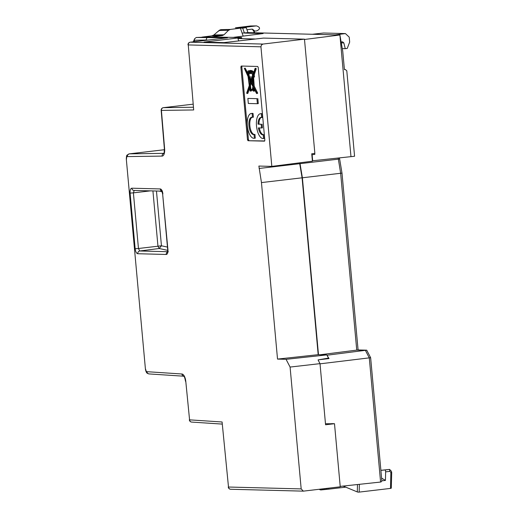 <?xml version="1.0" encoding="UTF-8"?>
<svg xmlns="http://www.w3.org/2000/svg" width="518" height="518" viewBox="0 0 518 518"><rect width="100%" height="100%" fill="white"/><g stroke="black" fill="none" stroke-linecap="round" stroke-linejoin="round"><path stroke-width="0.78" d="M207.951 40.1L206.08 40.054L206.74 38.015L207.835 37.348L210.774 36.992L241.582 37.529L204.008 42.094L223.957 42.605L263.507 38.092L304.467 39.154L314.86 153.406L311.739 153.775L312.412 161.195L271.827 166.395L260.942 46.814L188.267 44.937L193.687 109.952L188.267 44.937A2.499 2.253 91.5 0 1 190.281 42.185L262.95 44.062L304.467 39.154M331.87 424.022L331.837 423.646L334.498 423.711L325.569 424.766L320.007 363.642L318.065 359.906L328.49 358.106L326.819 354.901L318.181 354.675L302.085 177.81L261.46 182.582L258.877 166.058L271.827 166.395M228.257 487.011A2.499 2.499 0 0 0 230.672 489.264A2.499 2.253 -88.5 0 1 228.496 487.03L222.086 421.989L228.496 487.03L301.178 488.908L303.347 491.142L340.242 486.797L334.498 423.711M301.178 488.908L290.086 367.061L286.059 359.311L277.525 359.091L261.46 182.582M277.525 359.091L318.181 354.675M299.644 162.827L299.728 163.694L259.097 168.467M299.728 163.694L302.085 177.81M249.663 79.759L250.103 83.068M250.971 80.491L249.307 77.111L248.776 77.176M250.796 77.052L252.195 76.962M248.925 73.537L249.223 76.165L249.941 77.616M250.362 78.458L251.133 80.025M250.479 85.587L250.958 89.381L250.064 89.491L249.579 85.69L250.479 85.587L251.34 83.107M252.978 89.504L253.457 89.446L252.959 89.433M252.538 89.426L250.958 89.381M253.457 89.446A2.066 0.887 83.3 0 1 253.399 88.034M252.894 83.521L251.89 81.52L252.674 79.254M167.722 250.362L159.207 248.504L157.958 246.212L161.448 245.785L167.463 247.099M258.217 67.463L264.827 140.171L264.491 141.149L248.012 140.721L247.494 139.724L240.876 67.016L241.213 66.039L257.692 66.466L258.217 67.463M227.078 37.853L190.281 42.185A2.499 1.068 -96.7 0 0 190.216 42.191A2.499 1.068 -96.7 0 0 190.112 42.217M290.086 367.061L320.007 363.642M320.027 363.83L369.289 357.867L380.594 482.051L341.582 486.24M331.669 423.62L331.734 424.041M286.059 359.311L326.819 354.901M241.738 38.015L241.582 37.529M262.95 44.062L261.441 44.982L260.942 46.814M240.766 37.762L240.889 38.131M210.774 36.992L196.264 37.477L227.486 37.808M194.379 41.699L194.47 38.863L196.264 37.477M167.579 251.703L139.756 250.984A2.499 2.253 91.5 0 0 137.762 253.729C136.428 253.406 135.567 251.735 135.159 248.731L138.461 248.498L139.756 250.984L159.207 248.504L161.448 245.785L156.462 191.019M262.477 116.621A12.49 5.348 -96.7 0 0 261.998 117.333M247.494 139.724L248.42 139.53L241.815 67.003L240.876 67.016M256.922 98.653L247.863 98.42L256.922 98.653L257.388 103.71L258.281 103.606L257.822 98.549M257.388 103.71L248.323 103.477L247.863 98.42M250.99 81.63L252.564 77.098L252.998 85.625L250.99 81.63L251.89 81.52M249.579 85.69L250.829 82.097L253.062 87.069A2.066 0.887 -96.7 0 0 252.557 89.556L250.064 89.491M249.89 77.027L251.813 77.078L251.884 77.868L252.48 76.146L252.389 73.621L248.012 73.511L248.329 76.269L250.744 81.151L251.664 78.49L250.019 78.451L249.89 77.027L250.783 76.923M249.456 85.043L250.576 81.617L248.413 77.221L249.456 85.043M249.313 70.707A5.879 2.519 -96.7 0 0 249.158 70.713A5.879 2.519 -96.7 0 0 248.517 70.998L248.025 70.83L247.941 71.458A2.234 0.958 -96.7 0 0 247.578 72.708L247.293 73.336L247.701 73.342L247.973 75.557L244.289 68.208L248.057 76.509L249.262 85.606L246.685 93.026L246.937 93.505L249.378 86.474L250.071 91.064L250.55 91.077L250.531 90.132L252.732 90.19A2.066 0.887 -96.7 0 0 253.626 91.155A2.066 0.887 -96.7 0 0 254.254 88.908L256.604 93.603L256.766 93.13L253.328 86.26L252.907 77.104L253.593 77.124L253.38 74.754L255.212 69.282L255.121 68.331L253.024 74.586L252.868 73.634A0.939 0.401 -96.7 0 0 253.153 72.468A0.939 0.401 -96.7 0 0 252.506 71.892L252.266 71.873A5.381 2.305 -96.7 0 0 250.822 70.746L249.378 70.701M253.38 74.754L254.273 74.65L256.106 69.172L255.212 69.282M253.328 86.26L254.228 86.156L253.587 77.027M256.766 93.13L257.66 93.026L254.228 86.156M253.296 90.126L253.626 90.08A2.066 0.887 -96.7 0 0 253.652 90.138M253.626 91.155L254.519 91.051A2.066 0.887 -96.7 0 0 255.037 90.482M246.937 93.505L247.831 93.402L249.611 88.274M249.831 87.652L250.272 86.37L249.676 86.441M250.116 85.632L249.838 86.422M248.426 76.463L248.957 76.405L249.054 77.143M244.742 69.114L245.273 69.056L247.261 73.025M247.423 73.336L247.792 74.08M248.161 74.819L248.957 76.405M252.849 76.476L253.147 75.22L253.263 76.483L252.849 76.476M248.193 72.727L247.85 72.721A1.36 0.583 83.3 0 1 248.135 72.093L248.193 72.727M253.865 89.115A1.114 0.479 83.3 0 1 253.231 90.054A1.114 0.479 83.3 0 1 253.056 88.138A1.114 0.479 83.3 0 1 253.865 89.115M248.744 72.74L248.905 71.484A3.27 1.399 83.3 0 1 249.436 71.342L249.495 71.97L250.939 72.008L250.965 71.536A3.969 1.703 83.3 0 1 252.305 72.727L248.744 72.74M249.715 71.348L250.576 71.057L249.715 71.348M252.486 117.301L252.143 113.552L253.043 113.442L253.38 117.197L252.486 117.301A8.741 3.749 -96.7 0 0 251.709 117.21A8.741 3.749 -96.7 0 0 249.009 126.327A8.741 3.749 -96.7 0 0 253.749 134.576A8.741 3.749 -96.7 0 0 254.053 134.512L254.947 134.402L255.29 138.157A12.49 5.348 83.3 0 1 255.089 138.189L254.189 138.293A12.49 5.348 83.3 0 1 247.416 126.515A12.49 5.348 83.3 0 1 251.269 113.487A12.49 5.348 83.3 0 1 252.143 113.552M255.29 138.157L254.396 138.261A12.49 5.348 83.3 0 1 254.189 138.293M254.396 138.261L254.053 134.512M264.737 140.941L248.012 140.721M254.882 138.202A12.49 5.348 83.3 0 1 254.383 138.164M251.269 113.487L252.169 113.384A12.49 5.348 83.3 0 1 253.043 113.442M259.304 127.92A8.741 3.749 -96.7 0 0 263.513 134.712M263.565 138.5L264.458 138.397L264.122 134.641L263.222 134.745L263.565 138.5A12.49 5.348 83.3 0 1 263.358 138.533A12.49 5.348 83.3 0 1 256.585 126.755A12.49 5.348 83.3 0 1 260.437 113.727A12.49 5.348 83.3 0 1 261.318 113.785L262.212 113.682L262.555 117.437L261.655 117.541A8.741 3.749 -96.7 0 0 260.878 117.45A8.741 3.749 -96.7 0 0 258.042 124.171L261.189 124.255L261.532 127.978L258.378 127.894A8.741 3.749 -96.7 0 0 262.924 134.809A8.741 3.749 -96.7 0 0 263.222 134.745M264.458 138.397A12.49 5.348 83.3 0 1 264.258 138.429L263.358 138.533M260.437 113.727L261.337 113.623A12.49 5.348 83.3 0 1 262.212 113.682M262.555 117.437A8.741 3.749 -96.7 0 0 261.778 117.34L261.642 117.359M261.331 117.456A8.741 3.749 -96.7 0 0 258.942 124.067L258.042 124.171M258.942 124.067L261.189 124.255M262.089 124.145L262.425 127.875L261.532 127.978M261.655 117.541L261.318 113.785M253.38 117.197A8.741 3.749 -96.7 0 0 252.603 117.107L252.467 117.12M252.162 117.223A8.741 3.749 -96.7 0 0 249.929 126.392A8.741 3.749 -96.7 0 0 254.344 134.473M254.053 134.538L254.649 134.466A8.741 3.749 -96.7 0 0 254.947 134.402M242.035 66.058L241.815 67.003M248.42 139.53L248.938 140.533M245.273 69.056L245.189 68.104L247.494 72.708M248.051 73.815L248.867 75.453L248.634 73.524M250.259 70.416L251.722 70.642A5.381 2.305 83.3 0 1 253.16 71.769L253.399 71.788A0.939 0.401 83.3 0 1 253.911 71.95M255.685 69.224L256.021 68.227L256.106 69.172M254.273 74.65L254.493 77.02L253.807 77.001M257.66 93.026L257.498 93.493L257.284 93.072M253.626 90.08L253.25 90.074M251.431 90.158L251.444 90.974L250.965 90.961L250.829 90.138M250.673 89.42L250.272 86.37M211.745 35.871L213.863 34.991L218.933 30.62A4.494 1.599 50.4 0 1 219.399 30.478L228.535 30.284L230.342 29.435L221.322 29.617A4.494 1.962 -97.3 0 0 221.231 29.63A4.494 1.962 -97.3 0 0 221.076 29.662M213.863 34.991L211.972 35.846L202.007 37.115M211.972 35.846L222.19 35.632L223.996 34.784L213.895 34.991L218.11 31.3M222.19 35.632L211.415 37.005M246.963 29.746L252.234 29.099C254.092 30.355 254.824 31.035 254.442 31.158L253.852 31.98M252.234 29.099L254.875 32.789M243.149 36.105L242.126 33.1L247.98 32.608L246.225 27.668L242.683 28.121L244.405 33.068L263.138 33.547L233.637 37.322M256.488 25.9L250.576 25.971L256.488 25.9C260.424 27.305 260.535 28.956 256.811 30.866L254.513 31.145M256.177 25.913L241.025 27.778M218.57 31.164L219.399 30.478A4.494 4.002 -91.2 0 1 221.322 29.617L221.231 29.63A4.494 4.494 0 0 0 218.933 30.62M241.317 27.732L235.418 27.817L250.576 25.971M193.525 41.803L194.237 40.015M341.129 41.977L342.618 41.835L343.835 42.916L341.278 42.852M342.288 48.595L345.26 48.673L343.835 42.916M345.422 33.579L323.543 33.016L312.328 34.272L335.114 34.861L345.422 33.579L349.216 37.128L349.669 42.094L347.241 48.427L345.26 48.673M241.692 37.872L237.93 38.533L254.869 38.967M237.93 38.533L238.72 40.87M247.98 32.608L312.328 34.272M228.535 30.284L223.996 34.784M230.342 29.435L240.404 28.153L242.126 33.1M304.493 39.478L339.905 34.984L342.741 51.217L344.418 69.6L345.312 69.49L346.795 70.824L354.571 156.261L312.38 160.794M314.743 153.419L314.834 154.39L312.127 154.707L312.684 160.8M344.405 69.47L345.312 69.49M299.948 162.788L300.026 163.669L339.633 158.994L341.997 173.109L302.389 177.784L318.486 354.681M300.026 163.669L302.389 177.784M366.718 350.168L365.378 350.33L369.289 357.867L370.635 357.705L366.718 350.168L358.087 349.948L320.299 354.733M326.962 355.173L329.001 358.579L318.939 359.751M338.189 158.061L340.65 173.265L356.747 350.103L365.378 350.33L327.24 355.18M325.479 423.743L334.337 423.73M240.404 28.153L242.683 28.121M335.114 34.861L339.905 34.984L350.984 156.682M339.536 157.912L339.633 158.994M358.087 349.948L341.997 173.109M380.594 482.051A1.496 1.347 91.5 0 0 381.805 480.406L370.635 357.705M241.304 27.739L246.225 27.668M390.475 488.416A1.496 0.427 1.4 0 0 391.31 488.053L391.699 472.533L390.87 472.416L390.475 488.416L359.168 492.1L359.362 484.33M343.149 486.072L357.297 491.925A1.496 0.427 1.4 0 0 359.168 492.1M322.008 488.953L321.892 489.847L320.992 489.931L320.687 489.115M324.145 488.701L324.022 489.633L323.122 489.724L322.805 488.862M326.282 488.448L326.152 489.419L325.252 489.51L324.922 488.61M328.904 488.137A2.001 0.855 83.3 0 1 328.289 489.206L327.382 489.296L327.039 488.364M328.289 489.206A2.001 0.855 83.3 0 1 328.282 489.206L345.752 487.147L328.289 489.206M320.94 489.788L320.208 489.167M323.115 489.698L321.892 489.847M325.246 489.484L324.022 489.633M327.376 489.277L326.152 489.419M385.645 471.866L389.853 471.367L389.607 469.412L384.809 469.975A1.496 0.641 83.3 0 1 385.645 471.866L385.431 480.419L381.591 478.095M384.809 469.975L380.892 470.37M385.431 480.419L381.785 480.846M391.699 472.533L391.355 471.212L389.607 469.412M389.853 471.367L390.87 472.416M380.989 470.299L389.581 469.418M145.428 369.146L126.301 159.013L145.428 369.146C146.393 374.184 147.779 373.284 149.035 373.925A2.499 2.247 -86.2 0 1 146.963 371.691L181.941 373.996A7.492 3.212 83.3 0 1 185.787 381.397L189.575 419.852L222.086 421.989M129.047 153.917A4.999 2.143 83.3 0 1 129.286 153.852A4.999 2.143 83.3 0 1 129.383 153.846L164.426 149.721M193.687 109.952L161.415 110.418L164.627 148.854A7.492 3.212 83.3 0 1 162.108 156.093L127.383 156.591A2.499 2.253 -90.8 0 1 129.383 153.846L163.83 153.347M163.293 107.686A2.499 1.068 -96.7 0 1 163.364 107.673A2.499 2.499 0 0 0 161.169 110.36L161.415 110.418A2.499 2.253 -90.8 0 1 163.416 107.666A2.499 1.068 -96.7 0 0 163.364 107.673L192.968 104.189L163.416 107.666L193.22 107.239M135.159 248.731L130.096 193.091C129.953 190.1 130.517 188.468 131.799 188.202A2.499 2.253 91.5 0 0 133.974 190.436L161.856 191.155M131.799 188.202L160.269 188.94A2.499 2.253 91.5 0 0 161.784 191.045M130.096 193.091L133.398 192.858L138.461 248.498L157.958 246.212L152.927 190.928M134.246 190.423L133.398 192.858L150.453 190.864M167.508 251.949A2.499 2.253 91.5 0 0 166.233 254.467L137.762 253.729M168.298 251.716L167.418 252.169L167.929 249.572A4.973 2.13 83.3 0 1 166.233 254.467M167.683 249.54L162.626 193.9L167.929 249.572M160.269 188.94A4.973 2.13 83.3 0 1 162.872 193.939M127.383 156.591A2.499 1.068 -96.7 0 0 126.547 159.052M145.675 369.185A2.499 1.068 -96.7 0 0 146.963 371.691M206.08 40.054L194.244 40.223M162.108 191.673L159.084 191.084M149.035 373.925L183.767 376.204A2.499 2.247 -86.2 0 1 181.941 373.996M189.335 419.833A2.499 2.499 0 0 0 191.654 422.079A2.499 2.247 -86.2 0 1 189.575 419.852L185.787 381.397M162.108 156.093A2.499 2.253 -90.8 0 1 163.798 153.406M164.627 148.854L164.374 148.802C164.219 152.603 163.992 154.183 163.701 153.542L164.2 153.341M343.169 486.078L340.209 486.428M357.478 484.531L357.297 491.925M319.489 489.257A2.001 1.807 84.3 0 0 320.985 489.905A2.001 2.001 0 0 1 319.341 489.27M126.301 159.013C126.56 154.189 126.722 155.523 129.286 153.852L164.426 149.715M162.445 191.174L161.694 190.928L162.626 193.9M227.285 37.827L190.216 42.191A2.499 2.499 0 0 0 188.015 44.878M230.672 489.264L303.347 491.142M185.541 381.377C184.279 374.838 183.916 377.117 183.689 376.139L184.019 376.223M222.047 424.08L191.654 422.079M161.169 110.36L164.374 148.802M213.371 35.192L211.83 35.852L201.968 37.115M256.811 30.866L254.48 31.151M194.263 39.569L193.259 41.835"/></g></svg>
